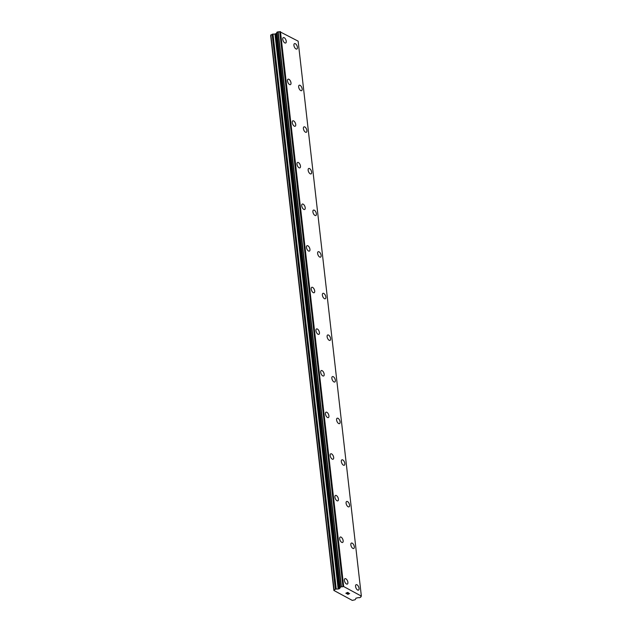 <?xml version="1.0" encoding="UTF-8"?>
<svg xmlns="http://www.w3.org/2000/svg" width="632" height="632" viewBox="0 0 632 632"><rect width="100%" height="100%" fill="white"/><g stroke="black" fill="none" stroke-linecap="round" stroke-linejoin="round"><path stroke-width="0.95" d="M294.488 43.624A2.947 1.446 -113.4 0 1 296.25 44.517A2.947 1.446 -113.4 0 1 297.403 47.274A2.947 1.446 -113.4 0 1 296.835 49.035A2.947 1.446 -113.4 0 1 295.081 48.143A2.947 1.446 -113.4 0 1 293.92 45.386A2.947 1.446 -113.4 0 1 294.496 43.624A2.947 1.446 -113.4 0 1 296.258 44.509A2.947 1.446 -113.4 0 1 297.411 47.274A2.947 1.446 -113.4 0 1 296.843 49.035M299.236 85.241A2.947 1.446 -113.4 0 1 300.998 86.134A2.947 1.446 -113.4 0 1 302.151 88.891A2.947 1.446 -113.4 0 1 301.583 90.66A2.947 1.446 -113.4 0 1 299.821 89.768A2.947 1.446 -113.4 0 1 298.667 87.003A2.947 1.446 -113.4 0 1 299.236 85.241A2.947 1.446 -113.4 0 1 300.99 86.142A2.947 1.446 -113.4 0 1 302.151 88.891A2.947 1.446 -113.4 0 1 301.583 90.653M306.891 130.516A2.947 1.446 -113.4 0 1 306.322 132.278A2.947 1.446 -113.4 0 1 304.561 131.385A2.947 1.446 -113.4 0 1 303.407 128.628A2.947 1.446 -113.4 0 1 303.976 126.866A2.947 1.446 -113.4 0 1 305.738 127.759A2.947 1.446 -113.4 0 1 306.891 130.516M303.976 126.866A2.947 1.446 -113.4 0 1 305.738 127.751A2.947 1.446 -113.4 0 1 306.899 130.516A2.947 1.446 -113.4 0 1 306.322 132.278M311.631 172.141A2.947 1.446 -113.4 0 1 311.062 173.903A2.947 1.446 -113.4 0 1 309.309 173.01A2.947 1.446 -113.4 0 1 308.147 170.253A2.947 1.446 -113.4 0 1 308.724 168.483A2.947 1.446 -113.4 0 1 310.478 169.384A2.947 1.446 -113.4 0 1 311.631 172.141M308.724 168.483A2.947 1.446 -113.4 0 1 310.486 169.376A2.947 1.446 -113.4 0 1 311.639 172.133A2.947 1.446 -113.4 0 1 311.07 173.903M316.371 213.758A2.947 1.446 -113.4 0 1 315.81 215.52A2.947 1.446 -113.4 0 1 314.049 214.627A2.947 1.446 -113.4 0 1 312.895 211.87A2.947 1.446 -113.4 0 1 313.464 210.108A2.947 1.446 -113.4 0 1 315.218 211.001A2.947 1.446 -113.4 0 1 316.371 213.758M313.464 210.108A2.947 1.446 -113.4 0 1 315.226 211.001A2.947 1.446 -113.4 0 1 316.379 213.758A2.947 1.446 -113.4 0 1 315.81 215.52M318.204 251.726A2.947 1.446 -113.4 0 1 319.966 252.618A2.947 1.446 -113.4 0 1 321.127 255.375A2.947 1.446 -113.4 0 1 320.55 257.145A2.947 1.446 -113.4 0 1 318.789 256.252A2.947 1.446 -113.4 0 1 317.635 253.495A2.947 1.446 -113.4 0 1 318.204 251.726A2.947 1.446 -113.4 0 1 319.966 252.626A2.947 1.446 -113.4 0 1 321.119 255.383A2.947 1.446 -113.4 0 1 320.55 257.145M322.944 293.351A2.947 1.446 -113.4 0 1 324.706 294.243A2.947 1.446 -113.4 0 1 325.867 297A2.947 1.446 -113.4 0 1 325.29 298.762A2.947 1.446 -113.4 0 1 323.537 297.877A2.947 1.446 -113.4 0 1 322.375 295.112A2.947 1.446 -113.4 0 1 322.944 293.351A2.947 1.446 -113.4 0 1 324.706 294.243A2.947 1.446 -113.4 0 1 325.859 297A2.947 1.446 -113.4 0 1 325.298 298.762M327.692 334.976A2.947 1.446 -113.4 0 1 329.454 335.861A2.947 1.446 -113.4 0 1 330.607 338.618A2.947 1.446 -113.4 0 1 330.03 340.387A2.947 1.446 -113.4 0 1 328.277 339.495A2.947 1.446 -113.4 0 1 327.115 336.738A2.947 1.446 -113.4 0 1 327.692 334.976A2.947 1.446 -113.4 0 1 329.446 335.868A2.947 1.446 -113.4 0 1 330.599 338.626A2.947 1.446 -113.4 0 1 330.038 340.387M332.432 376.593A2.947 1.446 -113.4 0 1 334.194 377.486A2.947 1.446 -113.4 0 1 335.347 380.243A2.947 1.446 -113.4 0 1 334.778 382.012A2.947 1.446 -113.4 0 1 333.017 381.12A2.947 1.446 -113.4 0 1 331.863 378.355A2.947 1.446 -113.4 0 1 332.432 376.593A2.947 1.446 -113.4 0 1 334.186 377.486A2.947 1.446 -113.4 0 1 335.347 380.243A2.947 1.446 -113.4 0 1 334.778 382.005M337.172 418.218A2.947 1.446 -113.4 0 1 338.934 419.103A2.947 1.446 -113.4 0 1 340.095 421.868A2.947 1.446 -113.4 0 1 339.518 423.63A2.947 1.446 -113.4 0 1 337.757 422.737A2.947 1.446 -113.4 0 1 336.603 419.98A2.947 1.446 -113.4 0 1 337.172 418.218A2.947 1.446 -113.4 0 1 338.934 419.111A2.947 1.446 -113.4 0 1 340.087 421.868A2.947 1.446 -113.4 0 1 339.518 423.63M341.92 459.835A2.947 1.446 -113.4 0 1 343.674 460.728A2.947 1.446 -113.4 0 1 344.835 463.485A2.947 1.446 -113.4 0 1 344.266 465.247A2.947 1.446 -113.4 0 1 342.505 464.362A2.947 1.446 -113.4 0 1 341.343 461.605A2.947 1.446 -113.4 0 1 341.92 459.835A2.947 1.446 -113.4 0 1 343.674 460.736A2.947 1.446 -113.4 0 1 344.827 463.493A2.947 1.446 -113.4 0 1 344.258 465.255M346.66 501.46A2.947 1.446 -113.4 0 1 348.422 502.345A2.947 1.446 -113.4 0 1 349.575 505.11A2.947 1.446 -113.4 0 1 349.006 506.872A2.947 1.446 -113.4 0 1 347.245 505.979A2.947 1.446 -113.4 0 1 346.083 503.222A2.947 1.446 -113.4 0 1 346.66 501.46A2.947 1.446 -113.4 0 1 348.414 502.353A2.947 1.446 -113.4 0 1 349.567 505.11A2.947 1.446 -113.4 0 1 348.998 506.872M351.4 543.078A2.947 1.446 -113.4 0 1 353.162 543.97A2.947 1.446 -113.4 0 1 354.315 546.727A2.947 1.446 -113.4 0 1 353.746 548.497A2.947 1.446 -113.4 0 1 351.985 547.604A2.947 1.446 -113.4 0 1 350.831 544.847A2.947 1.446 -113.4 0 1 351.4 543.078A2.947 1.446 -113.4 0 1 353.162 543.978A2.947 1.446 -113.4 0 1 354.315 546.735A2.947 1.446 -113.4 0 1 353.746 548.497M356.14 584.703A2.947 1.446 -113.4 0 1 357.902 585.595A2.947 1.446 -113.4 0 1 359.063 588.353A2.947 1.446 -113.4 0 1 358.486 590.114A2.947 1.446 -113.4 0 1 356.725 589.221A2.947 1.446 -113.4 0 1 355.571 586.464A2.947 1.446 -113.4 0 1 356.14 584.703A2.947 1.446 -113.4 0 1 357.902 585.595A2.947 1.446 -113.4 0 1 359.055 588.353A2.947 1.446 -113.4 0 1 358.486 590.114M283.326 37.588A2.947 1.446 -113.4 0 1 285.087 38.481A2.947 1.446 -113.4 0 1 286.249 41.238A2.947 1.446 -113.4 0 1 285.672 43A2.947 1.446 -113.4 0 1 283.91 42.107A2.947 1.446 -113.4 0 1 282.757 39.35A2.947 1.446 -113.4 0 1 283.326 37.588A2.947 1.446 -113.4 0 1 285.087 38.481A2.947 1.446 -113.4 0 1 286.241 41.238A2.947 1.446 -113.4 0 1 285.672 43M288.073 79.205A2.947 1.446 -113.4 0 1 289.835 80.098A2.947 1.446 -113.4 0 1 290.989 82.855A2.947 1.446 -113.4 0 1 290.412 84.625A2.947 1.446 -113.4 0 1 288.658 83.732A2.947 1.446 -113.4 0 1 287.497 80.975A2.947 1.446 -113.4 0 1 288.073 79.205A2.947 1.446 -113.4 0 1 289.827 80.106A2.947 1.446 -113.4 0 1 290.981 82.863A2.947 1.446 -113.4 0 1 290.42 84.625M292.813 120.831A2.947 1.446 -113.4 0 1 294.575 121.723A2.947 1.446 -113.4 0 1 295.729 124.48A2.947 1.446 -113.4 0 1 295.16 126.242A2.947 1.446 -113.4 0 1 293.398 125.357A2.947 1.446 -113.4 0 1 292.245 122.592A2.947 1.446 -113.4 0 1 292.813 120.831A2.947 1.446 -113.4 0 1 294.567 121.723A2.947 1.446 -113.4 0 1 295.721 124.48A2.947 1.446 -113.4 0 1 295.16 126.242M297.553 162.456A2.947 1.446 -113.4 0 1 299.315 163.34A2.947 1.446 -113.4 0 1 300.477 166.105A2.947 1.446 -113.4 0 1 299.9 167.867A2.947 1.446 -113.4 0 1 298.138 166.974A2.947 1.446 -113.4 0 1 296.985 164.217A2.947 1.446 -113.4 0 1 297.553 162.456A2.947 1.446 -113.4 0 1 299.315 163.348A2.947 1.446 -113.4 0 1 300.469 166.105A2.947 1.446 -113.4 0 1 299.9 167.867M302.293 204.073A2.947 1.446 -113.4 0 1 304.055 204.965A2.947 1.446 -113.4 0 1 305.217 207.723A2.947 1.446 -113.4 0 1 304.648 209.484A2.947 1.446 -113.4 0 1 302.886 208.6A2.947 1.446 -113.4 0 1 301.725 205.835A2.947 1.446 -113.4 0 1 302.293 204.073A2.947 1.446 -113.4 0 1 304.055 204.973A2.947 1.446 -113.4 0 1 305.209 207.723A2.947 1.446 -113.4 0 1 304.64 209.492M307.041 245.698A2.947 1.446 -113.4 0 1 308.803 246.583A2.947 1.446 -113.4 0 1 309.957 249.348A2.947 1.446 -113.4 0 1 309.388 251.109A2.947 1.446 -113.4 0 1 307.626 250.217A2.947 1.446 -113.4 0 1 306.465 247.46A2.947 1.446 -113.4 0 1 307.041 245.698A2.947 1.446 -113.4 0 1 308.795 246.591A2.947 1.446 -113.4 0 1 309.949 249.348A2.947 1.446 -113.4 0 1 309.38 251.109M311.781 287.315A2.947 1.446 -113.4 0 1 313.543 288.208A2.947 1.446 -113.4 0 1 314.697 290.965A2.947 1.446 -113.4 0 1 314.128 292.735A2.947 1.446 -113.4 0 1 312.366 291.842A2.947 1.446 -113.4 0 1 311.213 289.085A2.947 1.446 -113.4 0 1 311.781 287.315A2.947 1.446 -113.4 0 1 313.535 288.216A2.947 1.446 -113.4 0 1 314.697 290.973A2.947 1.446 -113.4 0 1 314.128 292.735M316.521 328.94A2.947 1.446 -113.4 0 1 318.283 329.833A2.947 1.446 -113.4 0 1 319.444 332.59A2.947 1.446 -113.4 0 1 318.868 334.352A2.947 1.446 -113.4 0 1 317.106 333.459A2.947 1.446 -113.4 0 1 315.953 330.702A2.947 1.446 -113.4 0 1 316.521 328.94A2.947 1.446 -113.4 0 1 318.283 329.833A2.947 1.446 -113.4 0 1 319.437 332.59A2.947 1.446 -113.4 0 1 318.868 334.352M321.269 370.557A2.947 1.446 -113.4 0 1 323.031 371.45A2.947 1.446 -113.4 0 1 324.184 374.207A2.947 1.446 -113.4 0 1 323.608 375.977A2.947 1.446 -113.4 0 1 321.854 375.084A2.947 1.446 -113.4 0 1 320.693 372.327A2.947 1.446 -113.4 0 1 321.269 370.557A2.947 1.446 -113.4 0 1 323.023 371.458A2.947 1.446 -113.4 0 1 324.177 374.215A2.947 1.446 -113.4 0 1 323.616 375.977M326.009 412.183A2.947 1.446 -113.4 0 1 327.771 413.075A2.947 1.446 -113.4 0 1 328.924 415.832A2.947 1.446 -113.4 0 1 328.356 417.594A2.947 1.446 -113.4 0 1 326.594 416.701A2.947 1.446 -113.4 0 1 325.44 413.944A2.947 1.446 -113.4 0 1 326.009 412.183A2.947 1.446 -113.4 0 1 327.763 413.075A2.947 1.446 -113.4 0 1 328.917 415.832A2.947 1.446 -113.4 0 1 328.356 417.594M330.749 453.808A2.947 1.446 -113.4 0 1 332.511 454.692A2.947 1.446 -113.4 0 1 333.664 457.45A2.947 1.446 -113.4 0 1 333.096 459.219A2.947 1.446 -113.4 0 1 331.334 458.326A2.947 1.446 -113.4 0 1 330.18 455.569A2.947 1.446 -113.4 0 1 330.749 453.808A2.947 1.446 -113.4 0 1 332.511 454.7A2.947 1.446 -113.4 0 1 333.664 457.457A2.947 1.446 -113.4 0 1 333.096 459.219M335.489 495.425A2.947 1.446 -113.4 0 1 337.251 496.317A2.947 1.446 -113.4 0 1 338.412 499.075A2.947 1.446 -113.4 0 1 337.836 500.836A2.947 1.446 -113.4 0 1 336.074 499.952A2.947 1.446 -113.4 0 1 334.921 497.187A2.947 1.446 -113.4 0 1 335.489 495.425A2.947 1.446 -113.4 0 1 337.251 496.317A2.947 1.446 -113.4 0 1 338.404 499.075A2.947 1.446 -113.4 0 1 337.836 500.836M340.229 537.05A2.947 1.446 -113.4 0 1 341.991 537.943A2.947 1.446 -113.4 0 1 343.144 540.7A2.947 1.446 -113.4 0 1 342.576 542.461A2.947 1.446 -113.4 0 1 340.822 541.569A2.947 1.446 -113.4 0 1 339.661 538.812A2.947 1.446 -113.4 0 1 340.237 537.05A2.947 1.446 -113.4 0 1 341.999 537.935A2.947 1.446 -113.4 0 1 343.152 540.7A2.947 1.446 -113.4 0 1 342.584 542.461M344.977 578.667A2.947 1.446 -113.4 0 1 346.739 579.56A2.947 1.446 -113.4 0 1 347.892 582.317A2.947 1.446 -113.4 0 1 347.324 584.087A2.947 1.446 -113.4 0 1 345.562 583.194A2.947 1.446 -113.4 0 1 344.408 580.429A2.947 1.446 -113.4 0 1 344.977 578.667A2.947 1.446 -113.4 0 1 346.731 579.568A2.947 1.446 -113.4 0 1 347.892 582.317A2.947 1.446 -113.4 0 1 347.324 584.079M347.671 592.524L346.928 592.848L348.374 592.903L347.671 592.524M346.802 592.903L346.067 593.219L346.802 592.895M346.067 593.219L346.763 593.598M345.854 593.227L346.644 593.653L345.854 593.227L347.703 592.421L348.493 592.848M348.58 593.345L349.615 593.543M349.054 593.851L348.508 593.898L349.054 593.851M348.508 593.898L347.426 593.954L348.508 593.898M347.426 593.954L348.169 594.357M347.118 593.906L348.05 594.412L347.11 593.906L349.48 593.582M338.175 589.008L339.763 588.218A1.027 0.474 -6.5 0 1 339.882 588.037A1.145 0.529 -6.5 0 0 340.237 587.586A1.145 0.529 -6.5 0 0 340.048 587.341L341.43 586.717A1.145 0.529 -6.5 0 0 342.947 586.615L343.69 586.551L361.362 596.102L361.164 596.45A1.145 0.529 -6.5 0 0 360.651 596.971A1.145 0.529 -6.5 0 0 360.769 597.169L359.347 597.769A1.145 0.529 -6.5 0 0 357.902 597.777A1.027 0.474 -6.5 0 1 357.514 597.809L355.974 598.188L355.389 599.413A1.177 0.545 -6.5 0 1 354.908 599.808L352.293 600.4L340.269 593.906L333.87 590.446L335.371 589.253A1.177 0.545 -6.5 0 1 336.24 589.063L338.175 589.008L274.952 34.057L273.008 34.112A1.177 0.545 173.5 0 0 272.139 34.294L270.638 35.487L333.87 590.446M276.856 32.935A1.145 0.529 -6.5 0 1 276.65 33.077A1.027 0.474 173.5 0 0 276.532 33.267L274.952 34.057M361.362 596.102L298.13 41.151L279.723 31.655A1.145 0.529 -6.5 0 1 278.198 31.766L276.792 32.343L340.032 587.247M343.69 586.551L280.458 31.6M342.947 586.615L279.723 31.655M341.43 586.717L278.198 31.766M341.169 586.741L277.938 31.782M339.882 588.037L276.65 33.077M339.724 588.4L276.492 33.441M338.823 588.921L275.592 33.962M335.371 589.253L272.139 34.294M334.067 589.814L270.836 34.863M343.144 586.567L279.921 31.608M340.111 587.191L276.887 32.24M339.763 588.218L276.532 33.267M339.416 588.661L276.184 33.709M336.24 589.063L273.008 34.112M340.016 587.294L276.792 32.343"/></g></svg>
